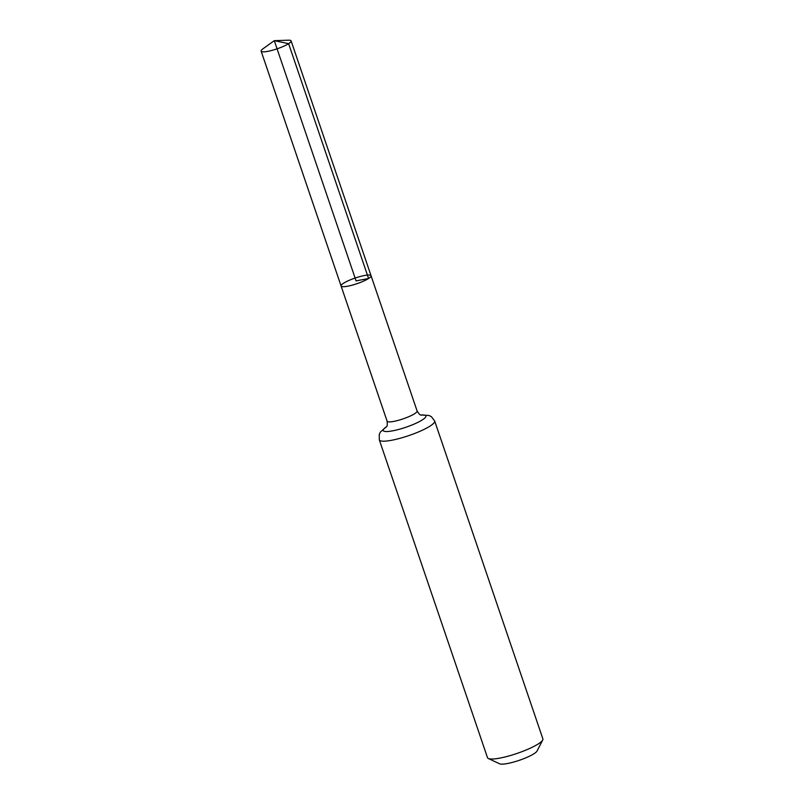 <?xml version="1.0" encoding="UTF-8"?>
<svg xmlns="http://www.w3.org/2000/svg" width="804" height="804" viewBox="0 0 804 804"><rect width="100%" height="100%" fill="white"/><g stroke="black" fill="none" stroke-linecap="round" stroke-linejoin="round"><path stroke-width="1.21" d="M368.574 278.506A15.839 2.965 161.2 0 1 352.182 285.159A15.839 2.965 161.2 0 1 341.077 285.973A15.839 2.965 161.2 0 1 355.117 278.053A15.839 2.965 161.2 0 1 371.066 275.762A15.839 2.965 161.2 0 1 368.574 278.506L356.071 280.867L274.295 40.662L288.626 43.657L368.574 278.506M386.674 426.542L380.403 432.009L379.257 434.431L379.307 439.858L487.505 757.7A29.245 5.477 -18.8 0 0 488.35 758.514L499.606 763.8A20.13 3.769 -18.8 0 0 514.922 761.7A20.13 3.769 -18.8 0 0 533.967 753.75A20.13 3.769 -18.8 0 0 537.012 751.067L542.7 740.012A29.245 5.477 -18.8 0 0 542.871 738.856L434.673 421.005L431.376 416.663L428.984 415.457L420.713 414.954M488.35 758.514A29.245 5.477 -18.8 0 0 510.61 755.469A29.245 5.477 -18.8 0 0 538.278 743.921A29.245 5.477 -18.8 0 0 542.7 740.012M386.191 427.215C386.201 426.22 387.759 427.949 387.106 421.175L341.077 285.973A15.839 2.965 -18.8 0 0 357.026 283.681A15.839 2.965 -18.8 0 0 371.066 275.762L291.118 40.914A15.839 2.965 161.2 0 1 277.078 48.833A15.839 2.965 161.2 0 1 261.129 51.124A15.839 2.965 161.2 0 1 262.848 48.893L274.295 40.662L288.395 40.2A15.839 2.965 161.2 0 1 291.118 40.914M387.106 421.175A15.839 2.965 -18.8 0 0 398.211 420.361A15.839 2.965 -18.8 0 0 414.603 413.718A15.839 2.965 -18.8 0 0 417.095 410.965L371.066 275.762M379.307 439.858A29.245 5.477 -18.8 0 0 399.809 438.361A29.245 5.477 -18.8 0 0 430.08 426.08A29.245 5.477 -18.8 0 0 434.673 421.005M386.563 426.723A22.542 4.221 -18.8 0 0 392.834 430.803A22.542 4.221 -18.8 0 0 422.341 419.899A22.542 4.221 -18.8 0 0 420.904 415.035M417.095 410.965C420.723 416.753 420.904 414.412 421.497 415.196L421.497 415.196M341.077 285.973L261.129 51.124"/></g></svg>
